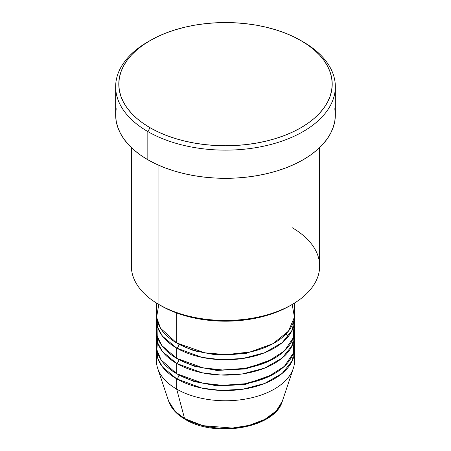 <?xml version="1.0" encoding="UTF-8"?>
<svg xmlns="http://www.w3.org/2000/svg" width="451" height="451" viewBox="0 0 451 451"><rect width="100%" height="100%" fill="white"/><g stroke="black" fill="none" stroke-linecap="round" stroke-linejoin="round"><path stroke-width="0.68" d="M293.973 355.777A69.042 39.863 180 0 1 293.291 368.456L282.343 401.21L276.277 410.929L264.754 419.441L249.24 425.361L232.304 428.067L202.961 425.665L184.56 418.511A3.14 1.81 120 0 0 185.147 419.334A3.14 1.81 -60 0 1 184.56 418.511A57.891 33.425 0 0 0 242.463 426.832A57.891 33.425 0 0 0 282.343 401.21C275.071 428.005 215.155 438.073 185.135 419.329C176.702 414.452 171.205 408.409 168.657 401.21A57.891 33.425 0 0 0 184.56 418.511L176.679 389.089L184.56 418.511L175.292 411.521L168.657 401.21L157.709 368.456A69.042 39.863 180 0 1 157.027 355.777M158.808 304.459L156.587 317.245L160.517 328.243L176.679 342.963A69.042 39.863 0 0 0 251.923 351.605A69.042 39.863 0 0 0 294.542 314.775L294.542 303.044M294.542 319.9A69.042 39.863 180 0 0 294.402 317.341L292.287 330.008L282.202 342.647L264.568 352.767L242.644 358.517L220.725 359.667L201.901 357.361L176.679 348.087A3.14 1.81 120 0 0 178.9 344.243L177.812 343.606L178.9 344.243A3.14 1.81 -60 0 1 176.679 348.087L162.473 336.175L157.749 327.573L156.598 317.341A69.042 39.863 180 0 0 156.458 319.9L156.458 330.149A69.042 39.863 0 0 0 176.679 358.336A69.042 39.863 0 0 0 251.923 366.979A69.042 39.863 0 0 0 294.542 330.149L294.542 319.9A69.042 39.863 180 0 1 251.923 356.73A69.042 39.863 180 0 1 176.679 348.087L176.679 358.336L176.679 348.087A69.042 39.863 180 0 1 156.458 319.9M157.027 325.024L157.236 336.13L161.791 345.511L176.679 358.336L202.82 367.802L222.428 369.972L245.102 368.371L267.313 361.871L284.412 350.94L293.268 337.776L293.973 325.024M294.542 335.279A69.042 39.863 180 0 0 294.402 332.714L292.287 345.381L282.202 358.021L264.568 368.146L242.644 373.89L220.725 375.04L201.901 372.74L176.679 363.461A3.14 1.81 120 0 0 178.9 359.622L177.812 358.979L178.9 359.622A3.14 1.81 -60 0 1 176.679 363.461L162.473 351.549L157.749 342.946L156.598 332.714A69.042 39.863 180 0 0 156.458 335.279L156.458 345.528A69.042 39.863 0 0 0 176.679 373.716A69.042 39.863 0 0 0 251.923 382.352A69.042 39.863 0 0 0 294.542 345.528L294.542 335.279A69.042 39.863 180 0 1 251.923 372.103A69.042 39.863 180 0 1 176.679 363.461L176.679 373.716L176.679 363.461A69.042 39.863 180 0 1 156.458 335.279M157.754 337.838L156.852 349.79L161.142 359.96L176.679 373.716L202.82 383.175L222.428 385.351L245.102 383.75L267.313 377.25L284.412 366.313L293.268 353.156L293.973 340.404M294.542 350.652A69.042 39.863 180 0 0 294.402 348.087L292.287 360.761L282.202 373.394L264.568 383.519L242.644 389.264L220.725 390.419L201.901 388.114L176.679 378.84A3.14 1.81 120 0 0 178.9 374.995L177.812 374.353L178.9 374.995A3.14 1.81 -60 0 1 176.679 378.84L162.473 366.922L157.749 358.32L156.598 348.087A69.042 39.863 180 0 0 156.458 350.652L156.458 360.901A69.042 39.863 0 0 0 176.679 389.089A69.042 39.863 0 0 0 251.923 397.731A69.042 39.863 0 0 0 294.542 360.901L294.542 350.652A69.042 39.863 180 0 1 251.923 387.477A69.042 39.863 180 0 1 176.679 378.84L176.679 389.089L176.679 378.84A69.042 39.863 180 0 1 156.458 350.652M292.073 227.654A94.152 54.357 180 0 1 292.073 304.526A94.152 54.357 180 0 1 158.927 304.526L161.142 305.806A91.012 52.547 0 0 0 289.858 305.806L283.239 309.268L276.063 312.34L260.328 317.2L243.258 320.187L225.5 321.197L207.742 320.187L190.672 317.2L174.937 312.34L167.761 309.268L158.927 304.526A94.152 54.357 0 0 0 261.529 316.309A94.152 54.357 0 0 0 319.652 266.09L319.652 147.567M150.048 40.596L147.827 41.875A109.841 63.416 0 0 0 147.832 131.562L150.048 127.718A106.707 61.607 180 0 1 150.048 40.596A106.707 61.607 180 0 1 300.952 40.596L293.189 36.531L284.784 32.934L275.798 29.822L266.332 27.24L256.472 25.205L246.319 23.734L235.958 22.849L225.5 22.55L215.042 22.849L204.681 23.734L194.528 25.205L184.668 27.24L175.202 29.822L166.216 32.934L157.811 36.531L150.048 40.596L143.018 45.072L136.777 49.931L131.393 55.112L126.917 60.581L123.394 66.274L120.845 72.137L119.312 78.119L118.793 84.157L119.312 90.194L120.845 96.176L123.394 102.039L126.917 107.733L131.393 113.195L136.777 118.382L143.018 123.236L150.048 127.718L157.811 131.777L166.216 135.379L175.202 138.485L184.668 141.073L194.528 143.108L204.681 144.574L215.042 145.464L225.5 145.758L235.958 145.464L246.319 144.574L256.472 143.108L266.332 141.073L275.798 138.485L284.784 135.379L293.189 131.777L300.952 127.718L307.982 123.236L314.223 118.382L319.607 113.195L324.083 107.733L327.606 102.039L330.155 96.176L331.688 90.194L332.207 84.157L331.688 78.119L330.155 72.137L327.606 66.274L324.083 60.581L319.607 55.112L314.223 49.931L307.982 45.072L300.952 40.596A106.707 61.607 180 0 1 300.952 127.718A106.707 61.607 180 0 1 150.048 127.718L147.832 131.562A109.841 63.416 0 0 0 303.168 131.562A109.841 63.416 0 0 0 303.173 41.875A109.841 63.416 0 0 0 303.168 41.875A109.841 63.416 180 0 1 335.341 86.716A109.841 63.416 180 0 1 267.533 145.307A109.841 63.416 180 0 1 147.832 131.562L147.832 159.744A109.841 63.416 0 0 0 267.533 173.494A109.841 63.416 0 0 0 335.341 114.904L334.811 121.122L333.233 127.278L330.611 133.316L326.981 139.173L322.375 144.799L316.833 150.138L310.406 155.138L303.168 159.744L295.185 163.927L286.526 167.631L277.28 170.833L267.533 173.494L257.386 175.591L246.928 177.102L236.268 178.015L225.5 178.32L214.732 178.015L204.072 177.102L193.614 175.591L183.467 173.494L173.72 170.833L164.474 167.631L155.815 163.927L147.832 159.744L147.832 131.562A109.841 63.416 180 0 1 115.659 86.716A109.841 63.416 180 0 1 148.954 41.233M176.679 313L176.679 342.963L176.679 313M158.927 165.348L158.927 304.526L158.927 165.348M293.291 368.456A69.042 39.863 180 0 1 245.733 399.011A69.042 39.863 180 0 1 176.679 389.089A69.042 39.863 180 0 1 157.709 368.456M204.506 426.037L214.794 427.841L225.5 428.45L236.206 427.841L246.494 426.037M115.659 86.716L115.659 114.904A109.841 63.416 0 0 0 147.832 159.744L140.594 155.138L134.167 150.138L128.625 144.799L124.019 139.173L120.389 133.316L117.767 127.278L116.189 121.122L115.659 114.904L116.189 108.691M334.811 108.691L335.341 114.904L335.341 86.716M131.348 147.567L131.348 266.09A94.152 54.357 0 0 0 158.927 304.526L158.927 304.526M156.458 303.044L156.458 314.775A69.042 39.863 0 0 0 176.679 342.963L204.85 352.812L226.176 354.638L250.395 351.955L272.923 343.752L288.448 331.152L294.424 317.121L292.192 304.459M178.9 374.995L194.031 381.518L216.796 385.808L245.739 384.303L273.188 374.353L245.739 384.303L216.796 385.808L194.031 381.518L178.9 374.995M178.9 359.622L194.031 366.144L216.796 370.429L245.739 368.924L273.188 358.979L245.739 368.924L216.796 370.429L194.031 366.144L178.9 359.622M178.9 344.243L194.031 350.771L216.796 355.055L245.739 353.55L273.188 343.606L245.739 353.55L216.796 355.055L194.031 350.771L178.9 344.243M292.073 304.526L289.858 305.806M303.173 41.875L300.952 40.596M291.385 347.197L290.782 343.126M288.093 336.728L286.131 333.847"/></g></svg>
